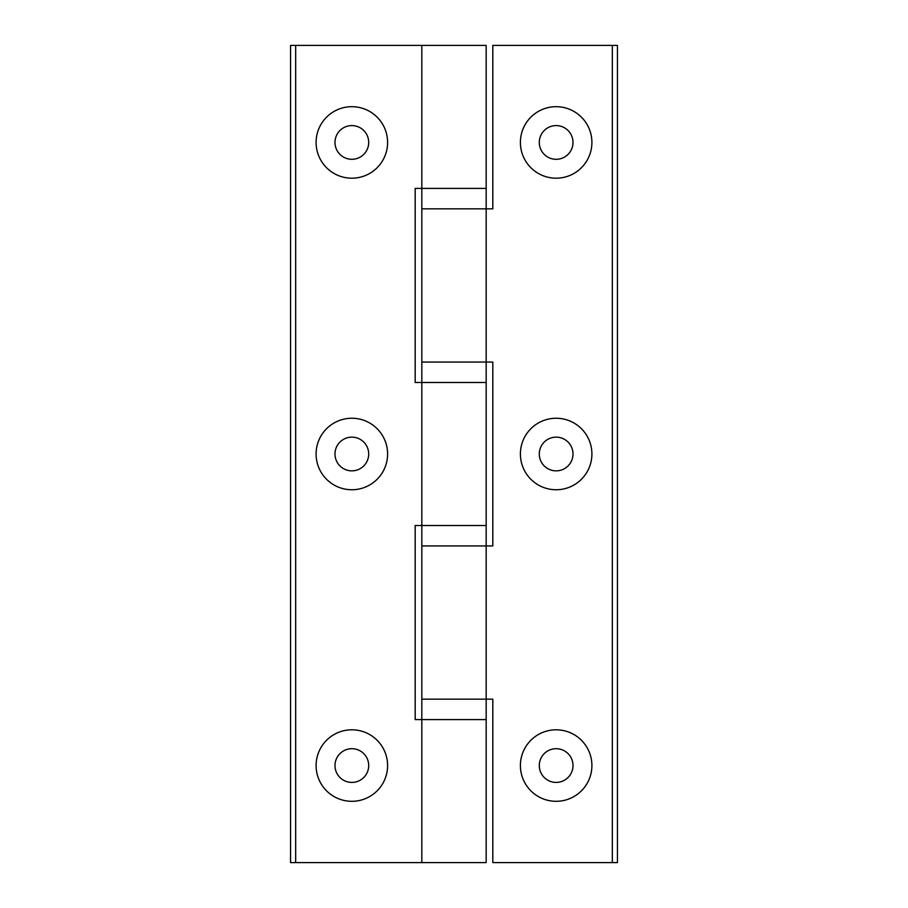 <?xml version="1.0" encoding="UTF-8"?>
<svg xmlns="http://www.w3.org/2000/svg" width="908" height="908" viewBox="0 0 908 908"><rect width="100%" height="100%" fill="white"/><g stroke="black" fill="none" stroke-linecap="round" stroke-linejoin="round"><path stroke-width="1.36" d="M612.332 862.6L492.817 862.6L492.817 699.16L421.823 699.16L486.177 699.16L486.177 719.59L415.183 719.59L415.183 525.505L486.177 525.505L486.177 382.495L415.183 382.495L415.183 188.41L486.177 188.41L486.177 208.84L421.823 208.84L492.817 208.84L492.817 45.4L612.332 45.4L612.332 862.6L617.44 862.6L617.44 45.4L612.332 45.4M290.56 862.6L290.56 45.4L290.56 862.6L295.668 862.6L295.668 45.4L486.177 45.4L486.177 188.41L421.823 188.41L421.823 45.4M295.668 862.6L486.177 862.6L486.177 719.59L421.823 719.59L421.823 862.6M387.603 454A35.752 35.752 0 0 1 333.974 484.963A35.752 35.752 0 0 1 333.974 423.037A35.752 35.752 0 0 1 387.603 454M387.603 142.442A35.752 35.752 0 0 1 333.974 173.405A35.752 35.752 0 0 1 333.974 111.48A35.752 35.752 0 0 1 387.603 142.442M387.603 765.558A35.752 35.752 0 0 1 333.974 796.52A35.752 35.752 0 0 1 333.974 734.595A35.752 35.752 0 0 1 387.603 765.558M295.668 45.4L290.56 45.4M368.705 454A16.855 16.855 0 0 0 343.417 439.404A16.855 16.855 0 0 0 343.417 468.596A16.855 16.855 0 0 0 368.705 454M368.705 142.442A16.855 16.855 0 0 0 343.417 127.846A16.855 16.855 0 0 0 343.417 157.039A16.855 16.855 0 0 0 368.705 142.442M368.705 765.558A16.855 16.855 0 0 0 343.417 750.961A16.855 16.855 0 0 0 343.417 780.154A16.855 16.855 0 0 0 368.705 765.558M421.823 188.41L421.823 362.065L486.177 362.065L486.177 382.495L421.823 382.495L421.823 362.065L492.817 362.065L492.817 545.935L421.823 545.935L421.823 525.505L486.177 525.505L486.177 545.935L421.823 545.935L421.823 719.59M591.903 765.558A35.752 35.752 0 0 1 538.274 796.52A35.752 35.752 0 0 1 538.274 734.595A35.752 35.752 0 0 1 591.903 765.558M591.903 454A35.752 35.752 0 0 1 538.274 484.963A35.752 35.752 0 0 1 538.274 423.037A35.752 35.752 0 0 1 591.903 454M591.903 142.442A35.752 35.752 0 0 1 538.274 173.405A35.752 35.752 0 0 1 538.274 111.48A35.752 35.752 0 0 1 591.903 142.442M573.005 142.442A16.855 16.855 0 0 0 547.717 127.846A16.855 16.855 0 0 0 547.717 157.039A16.855 16.855 0 0 0 573.005 142.442M573.005 454A16.855 16.855 0 0 0 547.717 439.404A16.855 16.855 0 0 0 547.717 468.596A16.855 16.855 0 0 0 573.005 454M573.005 765.558A16.855 16.855 0 0 0 547.717 750.961A16.855 16.855 0 0 0 547.717 780.154A16.855 16.855 0 0 0 573.005 765.558M421.823 525.505L421.823 382.495M486.177 362.065L486.177 208.84M486.177 699.16L486.177 545.935"/></g></svg>
